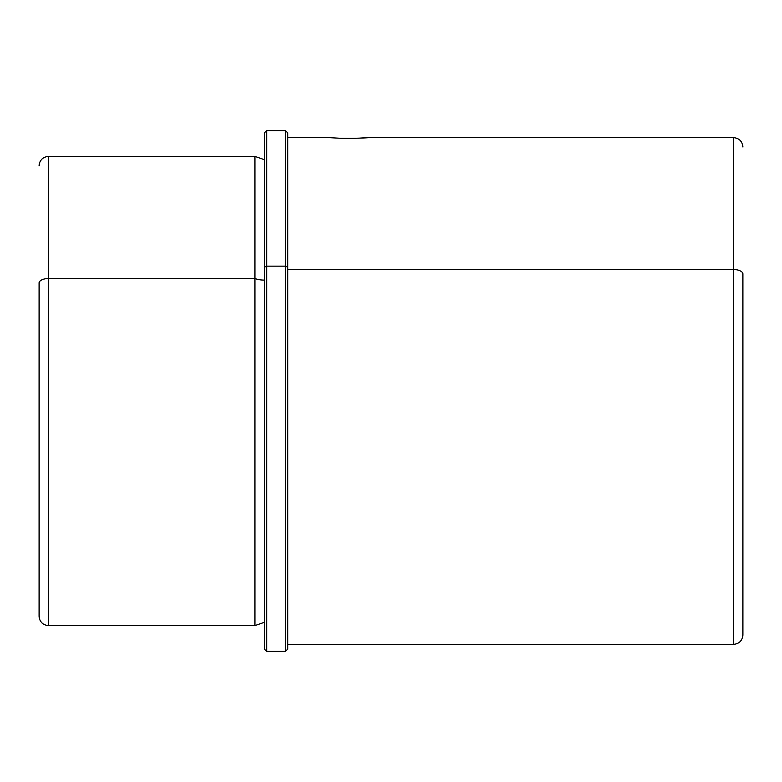 <?xml version="1.0" encoding="UTF-8"?>
<svg xmlns="http://www.w3.org/2000/svg" width="782" height="782" viewBox="0 0 782 782"><rect width="100%" height="100%" fill="white"/><g stroke="black" fill="none" stroke-linecap="round" stroke-linejoin="round"><path stroke-width="1.17" d="M339.349 138.219L329.124 137.632L339.349 138.219C361.02 138.854 381.02 136.684 358.195 138.219C381.02 136.684 361.02 138.854 339.349 138.219M348.772 138.394L356.142 138.287L348.772 138.394M39.1 283.025L39.1 616.187L39.1 283.025A9.384 4.497 0 0 1 48.484 278.529A9.384 4.497 180 0 0 39.1 283.025M39.1 616.216C39.657 621.915 42.785 625.043 48.484 625.6L254.932 625.6L254.932 278.529A15.044 7.214 180 0 0 264.316 280.103A15.044 7.214 0 0 1 254.932 278.529L48.484 278.529L254.932 278.529L254.932 625.6L264.316 622.316L264.316 648.17L264.316 132.94L266.662 130.594L285.43 130.594L287.776 132.94L287.776 267.278L285.43 266.154L287.776 267.278L287.776 649.06L285.43 651.406L285.43 130.594L285.43 266.154L266.662 266.154L285.43 266.154L285.43 651.406L266.662 651.406L266.662 130.594L266.662 266.154L264.316 267.278L266.662 266.154L266.662 651.406L264.316 649.06L264.316 159.684L254.932 156.4L254.932 278.529L254.932 156.4L48.484 156.4L48.484 625.6L48.484 156.4C42.785 156.957 39.657 160.085 39.1 165.784M742.9 578.68L742.9 274.032A9.384 4.497 180 0 0 733.516 269.526A9.384 4.497 0 0 1 742.9 274.032L742.9 634.984C742.343 640.683 739.215 643.811 733.516 644.368L733.516 269.526L287.776 269.526L733.516 269.526L733.516 644.368L287.776 644.368L287.776 137.632L329.124 137.632M733.516 269.526L733.516 137.632L733.516 269.526M368.42 137.632L733.516 137.632C739.215 138.189 742.343 141.317 742.9 147.016"/></g></svg>
